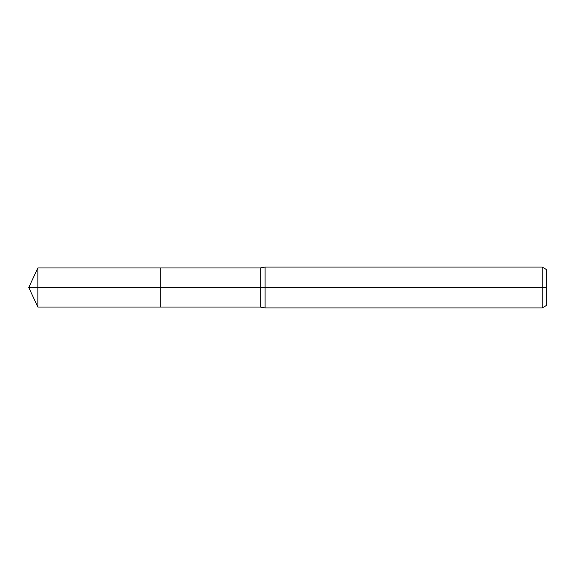 <?xml version="1.0" encoding="UTF-8"?>
<svg xmlns="http://www.w3.org/2000/svg" width="575" height="575" viewBox="0 0 575 575"><rect width="100%" height="100%" fill="white"/><g stroke="black" fill="none" stroke-linecap="round" stroke-linejoin="round"><path stroke-width="0.86" d="M542.168 307.927L542.168 267.073L546.25 269.431L546.25 305.569L542.168 307.927L265.089 307.927L260.267 307.043L160.777 307.043L160.777 267.957L37.864 267.957L37.864 287.5L28.75 287.5L37.864 307.043L37.864 287.5L160.777 287.5L28.75 287.5L546.25 287.5M265.089 307.927L265.089 267.073L260.267 267.957L160.777 267.957L160.777 307.043L37.864 307.043M260.267 307.043L260.267 267.957M542.168 267.073L265.089 267.073M28.75 287.5L37.864 267.957"/></g></svg>
